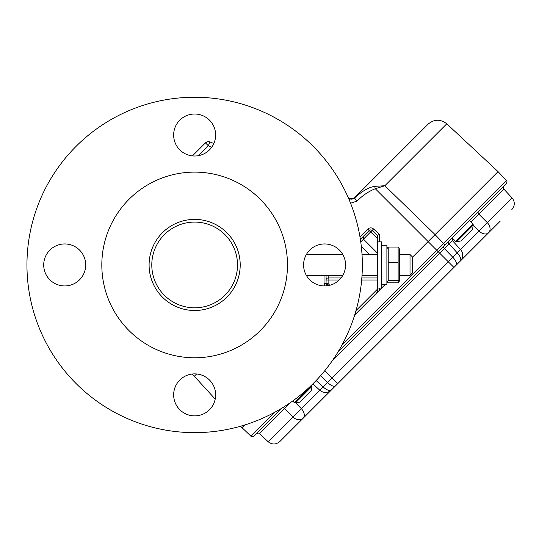 <?xml version="1.0" encoding="UTF-8"?>
<svg xmlns="http://www.w3.org/2000/svg" width="539" height="539" viewBox="0 0 539 539"><rect width="100%" height="100%" fill="white"/><g stroke="black" fill="none" stroke-linecap="round" stroke-linejoin="round"><path stroke-width="0.81" d="M388.228 280.3L398.126 280.3L398.961 281.863L398.126 282.84L388.228 282.84L387.393 281.863L388.228 280.3L388.228 247.051L387.393 248.028M388.228 262.399L398.126 262.399L398.126 280.3M388.228 247.051L398.126 247.051L398.126 262.399M398.961 248.028L398.126 247.051M399.008 281.884L399.466 280.624L399.466 249.267L399.008 248.014M381.659 284.599L386.887 284.599L386.887 245.292L381.659 245.292M377.293 288.021L381.659 288.021L381.659 241.87L377.293 241.87M377.293 238.184L370.616 231.959L373.581 228.994L379.443 234.465L377.293 235.321L372.099 230.476L377.3 235.321L377.293 291.511L378.122 291.559L354.709 314.965L385.075 284.599M428.121 241.56L375.285 188.717C368.467 191.466 362.43 195.569 357.189 201.027L354.48 198.109C361.905 191.251 368.629 187.329 374.652 186.353L384.853 185.739L375.285 188.717L374.652 186.353M213.842 143.522L209.994 141.959L213.842 143.522A20.994 20.994 0 0 0 186.615 115.615A20.994 20.994 0 0 0 192.436 155.892L205.447 142.875L208.31 145.739L198.372 155.677M377.293 252.98L363.448 239.127L370.616 231.959L369.188 230.53A2.095 2.095 0 0 1 372.099 230.476A2.095 2.095 0 0 0 369.188 230.53L360.375 239.336L369.188 230.53L367.76 229.095C369.673 227.512 371.614 227.478 373.581 228.994C371.614 227.478 369.673 227.512 367.76 229.095L359.978 236.877M377.293 277.962L361.837 277.962L377.293 277.962L377.293 280.004L361.669 280.004M354.298 197.981L349.811 198.851L354.352 197.934L428.148 124.138L354.352 197.934A4.191 4.191 0 0 1 349.811 198.851L348.551 198.339L349.872 198.878L349.285 200.063M341.753 345.459L506.519 180.7L498.056 171.624L435.047 234.633L498.056 171.624L446.784 123.815L384.853 185.739L435.081 234.6M244.666 425.008L241.923 427.757L244.666 425.008M379.443 288.021L379.443 290.231L378.122 291.559M339.213 280.004L328.116 280.004L328.17 277.962A2.095 2.095 0 0 0 326.075 280.058L328.116 280.004L328.116 283.507L326.075 283.561A2.095 2.095 0 0 0 326.634 284.99L327.348 285.758L326.075 283.561L326.075 275.375M328.17 277.962L341.052 277.962L328.17 277.962L328.17 275.375M324.027 275.375L324.027 283.615L324.734 285.939L324.027 283.615L326.075 283.561A2.095 2.095 0 0 0 326.634 284.99L327.348 285.758M211.78 147.154L208.31 145.739L209.994 141.959L210.736 142.262M376.68 292.994L377.293 291.511L376.68 292.994M354.985 314.089A2.095 2.095 0 0 0 356.185 313.496A2.095 2.095 0 0 1 354.985 314.089L355.316 314.015M363.448 239.127L363.502 236.217M329.774 285.286L328.116 283.507L325.751 285.906M354.48 198.109L349.872 198.878M206.43 142.148L205.447 142.875A4.191 4.191 0 0 1 209.994 141.959L208.856 141.676M259.387 433.551L268.186 441.751L292.92 417.011L284.41 408.522L259.387 433.551C259.569 432.898 258.599 432.918 256.476 433.599M478.497 211.578A2.095 1.563 -135 0 0 478.821 214.118L487.31 222.62L512.05 197.887L503.844 189.088L470.904 222.021M316.13 380.554L323.083 386.854L327.49 382.447L320.564 375.71M506.519 180.7C507.138 180.504 507.118 181.475 506.465 183.61L337.832 352.243M281.944 408.131L253.909 436.166C251.78 436.826 250.81 436.846 250.999 436.219L275.159 412.052M500.138 221.239L453.946 267.438L448.219 261.711L457.153 252.784A8.388 3.699 45 0 1 460.259 261.119L335.561 385.823A8.388 3.322 45 0 1 327.49 382.447L448.219 261.711L438.288 251.78L443.516 246.559A2.095 0.829 45 0 0 444.358 248.573L332.509 360.423M386.887 282.793L387.528 282.146M412.524 257.157L435.047 234.633L443.691 243.52A2.095 0.829 -135 0 1 444.534 245.541M453.595 239.343L452.362 240.569L460.528 249.544L457.153 252.784L449.068 243.864L444.358 248.573L452.747 257.191A8.388 3.322 45 0 1 456.122 265.262M459.484 261.893L458.345 263.039M335.561 385.823L331.418 389.96A8.388 3.699 45 0 1 323.083 386.854L319.849 390.236M333.338 388.046L279.829 441.549C276.002 444.729 272.121 444.796 268.186 441.751M291.538 429.839L337.737 383.647L291.538 429.839M295.702 402.929L301.321 408.616L319.768 390.162A8.388 8.388 0 0 0 331.418 389.96M460.461 249.469L478.915 231.022L473.229 225.403M478.915 231.022A8.388 0.418 -44.8 0 0 487.31 222.62A8.388 6.273 45 0 1 488.603 232.781A8.388 5.606 45 0 1 478.915 231.022M289.995 402.896L284.41 408.522A2.095 1.563 45 0 0 282.247 407.949M292.92 417.011A8.388 0.418 -45.2 0 0 301.321 408.616A8.388 5.606 -135 0 1 303.08 418.304A8.388 6.273 -135 0 1 292.92 417.011M451.695 241.243L449.068 243.864A2.095 0.93 45 0 1 448.3 241.775M304.919 397.256L305.472 396.704M311.232 390.687L299.718 402.202L311.232 390.687L312.027 386.301L295.325 402.997L294.435 402.721L311.751 385.405L312.027 386.301M464.901 237.268L466.188 235.981M464.025 238.15L464.753 237.416M472.501 229.419L460.986 240.933L472.501 229.419L473.296 225.026L456.594 241.728L455.704 241.452L473.02 224.136L473.296 225.026M469.476 220.599L473.02 224.136M410.017 254.516L412.524 257.022L412.524 272.869L410.017 275.375L410.017 254.516L399.466 254.516M237.51 264.945A42.864 42.864 0 0 0 173.214 227.829A42.864 42.864 0 0 0 173.214 302.062A42.864 42.864 0 0 0 237.51 264.945M192.288 374.019A20.994 20.994 0 0 0 192.598 415.771A20.994 20.994 0 0 0 215.209 399.116L192.288 374.019M85.708 264.945A20.994 20.994 0 0 0 54.217 246.761A20.994 20.994 0 0 0 54.217 283.13A20.994 20.994 0 0 0 85.708 264.945M179.804 149.862A20.994 20.994 0 0 1 200.084 114.733A20.994 20.994 0 0 1 212.831 145.51A20.994 20.994 0 0 1 179.804 149.862M79.563 279.795A20.994 20.994 0 0 1 43.72 264.945A20.994 20.994 0 0 1 72.752 245.548A20.994 20.994 0 0 1 79.563 279.795M209.496 380.035A20.994 20.994 0 0 1 202.684 414.275A20.994 20.994 0 0 1 173.652 394.878A20.994 20.994 0 0 1 209.496 380.035M309.736 250.103A20.994 20.994 0 0 1 342.764 254.448A20.994 20.994 0 0 1 330.016 285.225A20.994 20.994 0 0 1 309.736 250.103M26.95 264.945A167.696 167.696 0 0 1 194.646 97.249A167.696 167.696 0 0 1 362.343 264.945A167.696 167.696 0 0 1 194.646 432.642A167.696 167.696 0 0 1 26.95 264.945M149.094 264.945A45.559 45.559 0 0 1 217.426 225.491A45.559 45.559 0 0 1 217.426 304.4A45.559 45.559 0 0 1 149.094 264.945M287.476 264.945A92.829 92.829 0 0 0 148.232 184.554A92.829 92.829 0 0 0 148.232 345.337A92.829 92.829 0 0 0 287.476 264.945M379.443 234.465L379.443 241.87M357.189 201.027L350.579 203.243M356.009 310.599L377.293 289.315M196.62 373.978L194.107 376.485M369.343 254.516L361.325 246.498M363.502 239.181L360.759 241.923M356.185 313.496L355.396 312.714M209.994 141.959L209.994 141.959A4.191 4.191 0 0 0 205.447 142.875M438.288 251.78L428.094 241.587M337.737 383.647L324.795 370.704M386.887 280.624L387.346 281.884M386.887 249.267L387.346 248.014M240.515 426.248L250.999 436.219M446.784 123.815C440.484 118.937 434.272 119.045 428.148 124.138M207.582 141.737L205.635 142.707M312.869 383.883L319.843 390.236M460.259 261.119A8.388 8.388 0 0 0 460.528 249.544M512.05 197.887C515.095 201.822 515.028 205.703 511.848 209.536M503.844 189.088C503.224 189.283 503.244 188.313 503.898 186.177M452.342 240.556L452.41 237.665M292.704 400.989L294.435 402.721M299.718 402.202L295.325 402.997M452.187 237.928L455.704 241.452M460.986 240.933L456.594 241.728M306.361 275.375L342.804 275.375M362.019 275.375L377.293 275.375M399.466 275.375L410.017 275.375M306.361 254.516L342.804 254.516M362.019 254.516L377.293 254.516"/></g></svg>
